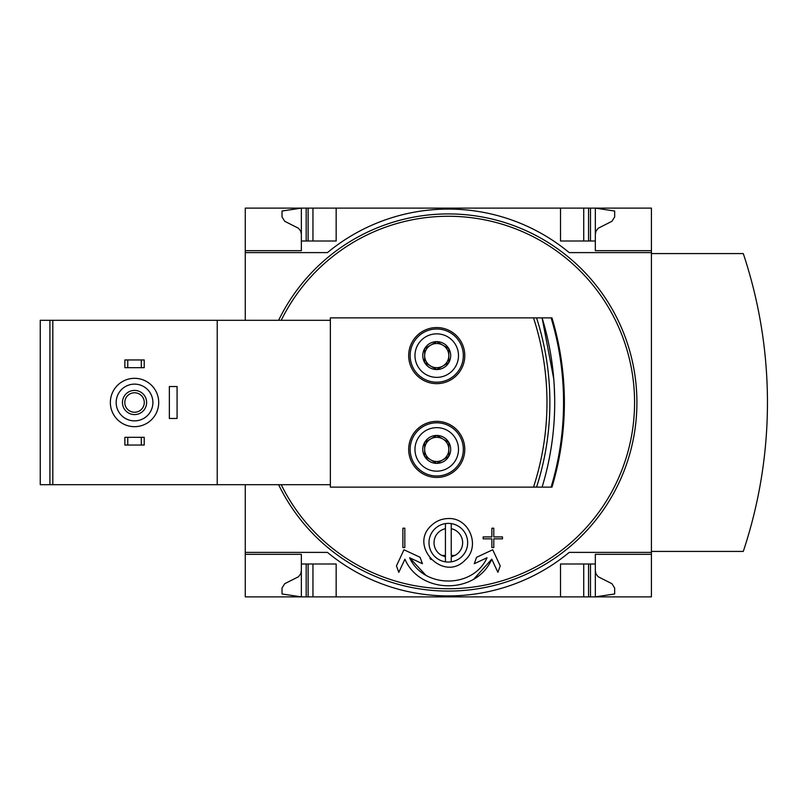 <?xml version="1.0" encoding="UTF-8"?>
<svg xmlns="http://www.w3.org/2000/svg" width="805" height="805" viewBox="0 0 805 805"><rect width="100%" height="100%" fill="white"/><g stroke="black" fill="none" stroke-linecap="round" stroke-linejoin="round"><path stroke-width="1.21" d="M651.416 552.391L651.416 596.877L245.263 596.877L245.263 552.391L327.454 552.391A189.648 189.648 0 0 0 569.216 552.391L651.416 552.391L651.416 208.123L245.263 208.123L245.263 250.677L301.352 250.677L301.352 208.123L282.012 211.031L282.012 216.948L284.718 221.294L298.554 228.288L300.738 231.226L301.352 234.235M651.416 252.609L569.216 252.609A189.648 189.648 0 0 0 327.454 252.609L245.263 252.609L245.263 250.677L301.352 250.677M301.352 554.323L245.263 554.323L301.352 554.323L301.352 596.877L282.012 593.969L282.012 588.053L284.718 583.706L298.554 576.712L300.738 573.774L301.352 570.765M424.648 456.385A13.957 13.957 0 0 1 424.648 442.418L424.648 456.385L436.733 463.358A13.957 13.957 0 0 1 424.648 456.385L436.733 463.358L448.818 456.385A13.957 13.957 0 0 1 436.733 463.358L448.818 456.385L448.818 442.418A13.957 13.957 0 0 1 448.818 456.385L448.818 442.418L436.733 435.445A13.957 13.957 0 0 1 448.818 442.418L436.733 435.445L424.648 442.418A13.957 13.957 0 0 1 436.733 435.445L424.648 442.418L424.648 456.385M424.648 362.582A13.957 13.957 0 0 1 424.648 348.615L424.648 362.582L436.733 369.555A13.957 13.957 0 0 1 424.648 362.582L436.733 369.555L448.818 362.582A13.957 13.957 0 0 1 436.733 369.555L448.818 362.582L448.818 348.615A13.957 13.957 0 0 1 448.818 362.582L448.818 348.615L436.733 341.642A13.957 13.957 0 0 1 448.818 348.615L436.733 341.642L424.648 348.615A13.957 13.957 0 0 1 436.733 341.642L424.648 348.615L424.648 362.582M425.573 574.971L409.614 557.744L422.424 563.711L420.079 557.291L403.969 549.775L396.452 565.885L398.797 572.315L404.925 559.173C420.019 594.603 476.57 594.734 491.754 559.173L474.014 578.855M491.754 559.173L497.882 572.315L500.217 565.885L492.71 549.775L476.59 557.291L474.256 563.711L487.055 557.744C473.048 588.847 423.541 588.727 409.614 557.744M476.59 557.291L474.256 563.711M422.424 563.711L420.079 557.291M404.824 528.211L402.882 528.211L402.882 547.551L404.824 547.551L404.824 528.211L402.882 528.211M491.855 536.915L483.151 536.915L483.151 538.847L491.855 538.847L491.855 547.551L493.787 547.551L493.787 538.847L502.491 538.847L502.491 536.915L493.787 536.915L493.787 528.211L491.855 528.211L491.855 536.915L491.855 528.211L493.787 528.211M483.151 536.915L483.151 538.847M491.855 538.847L491.855 547.551M554.665 397.439L554.222 385.605M553.749 378.964L542.097 317.884L551.978 317.884A294.942 294.942 0 0 1 551.978 487.116L542.097 487.116C550.489 459.615 554.695 431.41 554.705 402.5C554.695 373.58 550.489 345.375 542.097 317.884A290.112 290.112 0 0 1 542.097 487.116L330.362 487.116L330.362 317.884L533.514 317.884A272.704 272.704 0 0 1 533.514 487.116M431.41 525.454C436.159 520.986 441.804 518.682 448.335 518.541C469.275 517.545 480.827 546.233 465.27 559.978C443.887 582.84 408.135 546.102 431.41 525.454A24.18 24.18 0 0 0 430.776 526.108M448.335 523.381A19.34 19.34 0 0 0 428.995 542.721A19.34 19.34 0 0 0 451.243 561.84L451.243 556.869L455.056 555.359A14.319 14.319 0 0 0 451.243 528.704L451.243 523.602A19.34 19.34 0 0 0 448.335 523.381M451.243 523.602A19.34 19.34 0 0 1 451.243 561.84M445.437 561.84L445.437 523.602M441.613 555.359L445.437 556.869L445.437 555.48A153.01 153.01 0 0 1 441.613 555.359A14.319 14.319 0 0 1 445.437 528.704M330.362 484.701L52.818 484.701L52.818 320.299L330.362 320.299M217.219 484.701L217.219 320.299M436.733 327.555A28.044 28.044 0 0 1 461.024 369.626A28.044 28.044 0 0 1 412.442 369.626A28.044 28.044 0 0 1 436.733 327.555M436.733 421.357A28.044 28.044 0 0 1 461.024 463.418A28.044 28.044 0 0 1 412.442 463.418A28.044 28.044 0 0 1 436.733 421.357M542.097 317.884L533.514 317.884M52.818 484.701L40.25 484.701L40.25 320.299L52.818 320.299M651.416 554.323L595.328 554.323L595.328 563.993L560.511 563.993L560.511 596.877M336.158 596.877L336.158 563.993L301.352 563.993M595.328 563.993L595.328 596.877L614.668 593.969L614.668 588.053L611.951 583.706L598.115 576.712L595.931 573.774L595.328 570.765M560.511 208.123L560.511 241.007L595.328 241.007L595.328 250.677L651.416 250.677M301.352 241.007L336.158 241.007L336.158 208.123M595.328 234.235L595.931 231.226L598.115 228.288L611.951 221.294L614.668 216.948L614.668 211.031L595.328 208.123L595.328 241.007M651.416 551.425L743.277 551.425A470.774 470.774 0 0 0 743.277 253.575L651.416 253.575M245.263 252.609L245.263 320.299M245.263 484.701L245.263 552.391M327.454 552.391A189.648 189.648 0 0 0 569.216 552.391M569.216 252.609A189.648 189.648 0 0 0 327.454 252.609M278.621 320.299A188.571 188.571 0 0 1 634.783 374.255A188.571 188.571 0 0 1 278.621 484.701M583.726 596.877L583.726 563.993M312.954 596.877L312.954 563.993M583.726 241.007L583.726 208.123M312.954 241.007L312.954 208.123M536.563 317.884A275.602 275.602 0 0 1 536.563 487.116M127.764 437.316L124.866 437.316L124.866 445.054L127.764 445.054L127.764 437.316L144.206 437.316L144.206 445.054L141.308 445.054L141.308 437.316M141.308 445.054L127.764 445.054M127.764 359.946L124.866 359.946L124.866 367.684L127.764 367.684L127.764 359.946L144.206 359.946L144.206 367.684L141.308 367.684L141.308 359.946M141.308 367.684L127.764 367.684M134.536 384.126A18.374 18.374 0 0 1 150.444 411.687A18.374 18.374 0 0 1 118.627 411.687A18.374 18.374 0 0 1 134.536 384.126M134.536 390.415A12.085 12.085 0 0 1 145.001 408.548A12.085 12.085 0 0 1 124.071 408.548A12.085 12.085 0 0 1 134.536 390.415M134.536 378.32A24.18 24.18 0 0 1 155.476 414.585A24.18 24.18 0 0 1 113.596 414.585A24.18 24.18 0 0 1 134.536 378.32M134.536 392.77A9.73 9.73 0 0 1 142.968 407.37A9.73 9.73 0 0 1 126.103 407.37A9.73 9.73 0 0 1 134.536 392.77M177.08 386.541L169.352 386.541L169.352 418.459L177.08 418.459L177.08 386.541M465.682 525.876A24.18 24.18 0 0 1 466.196 526.43M465.894 559.334A24.18 24.18 0 0 1 465.27 559.978M430.997 559.566A24.18 24.18 0 0 1 429.94 558.408M455.056 555.359A153.01 153.01 0 0 1 451.243 555.48L451.243 528.704M436.733 422.806A26.595 26.595 0 0 1 459.766 462.694A26.595 26.595 0 0 1 413.7 462.694A26.595 26.595 0 0 1 436.733 422.806M436.733 427.646A21.755 21.755 0 0 1 455.58 460.279A21.755 21.755 0 0 1 417.886 460.279A21.755 21.755 0 0 1 436.733 427.646M436.733 329.004A26.595 26.595 0 0 1 459.766 368.891A26.595 26.595 0 0 1 413.7 368.891A26.595 26.595 0 0 1 436.733 329.004M436.733 333.844A21.755 21.755 0 0 1 455.58 366.476A21.755 21.755 0 0 1 417.886 366.476A21.755 21.755 0 0 1 436.733 333.844M448.818 355.599A12.085 12.085 0 0 1 430.685 366.064A12.085 12.085 0 0 1 430.685 345.134A12.085 12.085 0 0 1 448.818 355.599M448.818 449.401A12.085 12.085 0 0 1 430.685 459.866A12.085 12.085 0 0 1 430.685 438.936A12.085 12.085 0 0 1 448.818 449.401M281.227 320.299A186.227 186.227 0 0 1 586.593 277.735A186.227 186.227 0 0 1 552.824 556.658A186.227 186.227 0 0 1 281.227 484.701M49.92 484.701L49.92 320.299M590.488 596.877L590.488 563.993M588.556 596.877L588.556 563.993M308.114 596.877L308.114 563.993M306.182 596.877L306.182 563.993M588.556 241.007L588.556 208.123M590.488 241.007L590.488 208.123M308.114 241.007L308.114 208.123M306.182 241.007L306.182 208.123M551.123 317.884A294.117 294.117 0 0 1 551.123 487.116M551.978 317.884A294.942 294.942 0 0 1 551.978 487.116"/></g></svg>
